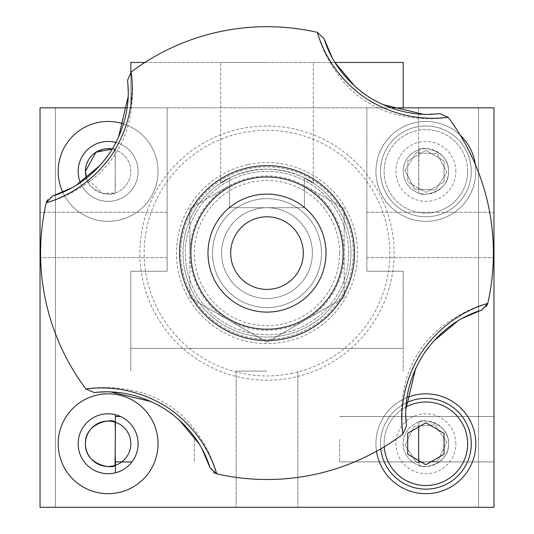 <?xml version="1.0" encoding="UTF-8"?>
<svg xmlns="http://www.w3.org/2000/svg" width="534" height="534" viewBox="0 0 534 534"><rect width="100%" height="100%" fill="white"/><g stroke="black" fill="none" stroke-linecap="round" stroke-linejoin="round"><path stroke-width="0.4" stroke-dasharray="2.67 2" d="M267 198.628A54.475 54.475 0 0 1 321.475 253.103A54.475 54.475 0 0 1 267 307.571A54.475 54.475 0 0 1 212.525 253.103A54.475 54.475 0 0 1 267 198.628A54.475 54.475 0 0 1 321.475 253.103A54.475 54.475 0 0 1 267 307.571A54.475 54.475 0 0 1 212.525 253.103A54.475 54.475 0 0 1 267 198.628A54.475 54.475 0 0 1 321.475 253.103A54.475 54.475 0 0 1 267 307.571A54.475 54.475 0 0 1 212.525 253.103A54.475 54.475 0 0 1 267 198.628A54.475 54.475 0 0 1 321.475 253.103A54.475 54.475 0 0 1 267 307.571A54.475 54.475 0 0 1 212.525 253.103A54.475 54.475 0 0 1 267 198.628M267 207.706A45.39 45.39 0 0 1 312.39 253.103A45.39 45.39 0 0 1 267 298.493A45.39 45.39 0 0 1 221.61 253.103A45.39 45.39 0 0 1 267 207.706A45.39 45.39 0 0 1 312.39 253.103A45.39 45.39 0 0 1 267 298.493A45.39 45.39 0 0 1 221.61 253.103A45.39 45.39 0 0 1 267 207.706L229.56 207.706L229.56 177.935L220.702 183.042L229.56 177.935C207.025 193.041 230.354 170.032 267 169.124C303.759 170.066 326.928 193.034 304.44 177.935L304.44 207.706L267 207.706L304.44 207.706L304.44 177.935L313.298 183.042L304.44 177.935C326.975 193.041 303.646 170.032 267 169.124C230.241 170.066 207.072 193.034 229.56 177.935L229.56 207.706L267 207.706M85.427 107.841L115.391 107.841L85.427 107.841M85.427 507.3L115.391 507.3L85.427 507.3M267 507.3L236.135 507.3L267 507.3M267 371.123L236.135 371.123L267 371.123M418.676 426.94L418.956 422.134C419.664 418.376 449.214 421.399 448.573 443.747C449.261 466.022 419.757 469.146 418.956 465.368L418.669 460.555M448.573 171.394C449.261 193.662 419.757 196.786 418.956 193.008L418.616 184.684L418.956 149.774C419.664 146.022 449.214 149.039 448.573 171.394C449.261 149.126 419.757 146.002 418.956 149.774L418.616 158.104L418.956 193.008C419.664 196.766 449.214 193.742 448.573 171.394A22.695 22.695 0 0 0 425.878 148.699A22.695 22.695 0 0 0 403.177 171.394A22.695 22.695 0 0 0 425.878 194.089A22.695 22.695 0 0 0 448.573 171.394M448.573 107.841L418.609 107.841L448.573 107.841M448.573 507.3L418.609 507.3L448.573 507.3M418.956 149.774A22.695 22.695 0 0 0 418.956 193.008M448.573 443.747C449.261 421.48 419.757 418.356 418.956 422.134L418.616 430.457L418.956 465.368C419.664 469.119 449.214 466.102 448.573 443.747A22.695 22.695 0 0 0 425.878 421.052A22.695 22.695 0 0 0 403.177 443.747A22.695 22.695 0 0 0 425.878 466.449A22.695 22.695 0 0 0 448.573 443.747M493.963 234.94L493.963 257.642L493.963 234.94M366.865 234.94L366.865 257.642L366.865 234.94M493.963 439.208L493.963 461.91L493.963 439.208M339.631 439.208L339.631 461.91L339.631 439.208M418.956 422.134A22.695 22.695 0 0 0 418.956 465.368M115.044 193.008A22.695 22.695 0 0 0 112.294 149.079L115.044 149.774L115.384 158.104L115.044 193.008L102.682 193.428L86.448 178.129A22.695 22.695 0 0 0 130.823 171.394A22.695 22.695 0 0 0 115.044 149.774C114.336 146.022 84.786 149.039 85.427 171.394C84.739 193.662 114.243 196.786 115.044 193.008L115.384 184.684L115.044 149.774M40.037 234.94L40.037 257.642L40.037 234.94M167.135 234.94L167.135 257.642L167.135 234.94M40.037 439.208L40.037 461.91L40.037 439.208M194.369 439.208L194.369 461.91L194.369 439.208M130.823 72.237L130.823 107.841L167.135 107.841L167.135 271.259L167.135 107.841L167.135 271.259L167.135 107.841L40.037 107.841L40.037 507.3L493.963 507.3L493.963 107.841L366.865 107.841L366.865 271.259L366.865 107.841L366.865 271.259L366.865 107.841L403.177 107.841L403.177 62.451L130.823 62.451L130.823 107.841L167.135 107.841L40.037 107.841L40.037 507.3L493.963 507.3L493.963 107.841L366.865 107.841L403.177 107.841L366.865 107.841L366.865 271.259L403.177 271.259L403.177 371.123L403.177 271.259L366.865 271.259L403.177 271.259L366.865 271.259L366.865 107.841L403.177 107.841L403.177 62.451L403.177 107.841M85.427 443.747C84.739 466.022 114.243 469.146 115.044 465.368L115.384 457.044L115.044 422.134C114.336 418.376 84.786 421.399 85.427 443.747M130.823 371.123L130.823 271.259L130.823 348.422L403.177 348.422L403.177 271.259L403.177 348.422L403.177 271.259L403.177 348.422L130.823 348.422L403.177 348.422L130.823 348.422L130.823 271.259L130.823 348.422L130.823 271.259L167.135 271.259L130.823 271.259L167.135 271.259L130.823 271.259L130.823 371.123M58.193 443.747A49.929 49.929 0 0 0 108.122 493.683A49.929 49.929 0 0 0 158.057 443.747A49.929 49.929 0 0 0 108.122 393.818A49.929 49.929 0 0 0 58.193 443.747A49.929 49.929 0 0 1 108.122 393.818A49.929 49.929 0 0 1 158.057 443.747A49.929 49.929 0 0 1 108.122 493.683A49.929 49.929 0 0 1 58.193 443.747A49.929 49.929 0 0 1 108.122 393.818A49.929 49.929 0 0 1 158.057 443.747A49.929 49.929 0 0 1 108.122 493.683A49.929 49.929 0 0 1 58.193 443.747M78.164 443.747A29.957 29.957 0 0 0 108.122 473.711A29.957 29.957 0 0 0 138.086 443.747A29.957 29.957 0 0 0 108.122 413.79A29.957 29.957 0 0 0 78.164 443.747A29.957 29.957 0 0 1 108.122 413.79A29.957 29.957 0 0 1 138.086 443.747A29.957 29.957 0 0 1 108.122 473.711A29.957 29.957 0 0 1 78.164 443.747A29.957 29.957 0 0 1 108.122 413.79A29.957 29.957 0 0 1 138.086 443.747A29.957 29.957 0 0 1 108.122 473.711A29.957 29.957 0 0 1 78.164 443.747M80.334 182.581A29.957 29.957 0 0 0 138.086 171.394A29.957 29.957 0 0 0 116.011 142.491M78.164 171.394A29.957 29.957 0 0 0 108.122 201.351A29.957 29.957 0 0 0 138.086 171.394A29.957 29.957 0 0 0 108.122 141.43A29.957 29.957 0 0 0 78.164 171.394A29.957 29.957 0 0 1 108.122 141.43A29.957 29.957 0 0 1 138.086 171.394A29.957 29.957 0 0 1 108.122 201.351A29.957 29.957 0 0 1 78.164 171.394A29.957 29.957 0 0 1 108.122 141.43A29.957 29.957 0 0 1 138.086 171.394A29.957 29.957 0 0 1 108.122 201.351A29.957 29.957 0 0 1 78.164 171.394M62.758 192.247A49.929 49.929 0 0 0 158.057 171.394A49.929 49.929 0 0 0 123.561 123.908M58.193 171.394A49.929 49.929 0 0 0 108.122 221.323A49.929 49.929 0 0 0 158.057 171.394A49.929 49.929 0 0 0 108.122 121.458A49.929 49.929 0 0 0 58.193 171.394A49.929 49.929 0 0 1 108.122 121.458A49.929 49.929 0 0 1 158.057 171.394A49.929 49.929 0 0 1 108.122 221.323A49.929 49.929 0 0 1 58.193 171.394A49.929 49.929 0 0 1 108.122 121.458A49.929 49.929 0 0 1 158.057 171.394A49.929 49.929 0 0 1 108.122 221.323A49.929 49.929 0 0 1 58.193 171.394M460.301 135.222A49.929 49.929 0 0 0 375.943 171.394A49.929 49.929 0 0 0 425.878 221.323A49.929 49.929 0 0 0 475.32 164.432M375.943 171.394A49.929 49.929 0 0 0 425.878 221.323A49.929 49.929 0 0 0 475.807 171.394A49.929 49.929 0 0 0 425.878 121.458A49.929 49.929 0 0 0 375.943 171.394A49.929 49.929 0 0 1 425.878 121.458A49.929 49.929 0 0 1 475.807 171.394A49.929 49.929 0 0 1 425.878 221.323A49.929 49.929 0 0 1 375.943 171.394A49.929 49.929 0 0 1 425.878 121.458A49.929 49.929 0 0 1 475.807 171.394A49.929 49.929 0 0 1 425.878 221.323A49.929 49.929 0 0 1 375.943 171.394M406.995 397.523A49.929 49.929 0 0 0 376.51 451.257M375.943 443.747A49.929 49.929 0 0 0 425.878 493.683A49.929 49.929 0 0 0 475.807 443.747A49.929 49.929 0 0 0 425.878 393.818A49.929 49.929 0 0 0 375.943 443.747A49.929 49.929 0 0 1 425.878 393.818A49.929 49.929 0 0 1 475.807 443.747A49.929 49.929 0 0 1 425.878 493.683A49.929 49.929 0 0 1 375.943 443.747A49.929 49.929 0 0 1 425.878 393.818A49.929 49.929 0 0 1 475.807 443.747A49.929 49.929 0 0 1 425.878 493.683A49.929 49.929 0 0 1 375.943 443.747M493.963 107.841L40.037 107.841L40.037 507.3L493.963 507.3L493.963 107.841L493.963 507.3L40.037 507.3L40.037 107.841L493.963 107.841L493.963 507.3L40.037 507.3L40.037 107.841L493.963 107.841M390.708 107.841L127.125 107.841M321.475 253.103A54.475 54.475 0 0 0 267 198.628A54.475 54.475 0 0 0 212.525 253.103A54.475 54.475 0 0 0 267 307.571A54.475 54.475 0 0 0 321.475 253.103A54.475 54.475 0 0 0 267 198.628A54.475 54.475 0 0 0 212.525 253.103A54.475 54.475 0 0 0 267 307.571A54.475 54.475 0 0 0 321.475 253.103M455.836 171.394A29.957 29.957 0 0 0 425.878 141.43A29.957 29.957 0 0 0 395.914 171.394A29.957 29.957 0 0 0 425.878 201.351A29.957 29.957 0 0 0 455.836 171.394M455.836 443.747A29.957 29.957 0 0 0 425.878 413.79A29.957 29.957 0 0 0 395.914 443.747A29.957 29.957 0 0 0 425.878 473.711A29.957 29.957 0 0 0 455.836 443.747M267 62.451L220.702 62.451L267 62.451M312.39 253.103A45.39 45.39 0 0 0 267 207.706A45.39 45.39 0 0 0 221.61 253.103A45.39 45.39 0 0 0 267 298.493A45.39 45.39 0 0 0 312.39 253.103A45.39 45.39 0 0 1 267 298.493A45.39 45.39 0 0 1 221.61 253.103A45.39 45.39 0 0 1 267 207.706A45.39 45.39 0 0 1 312.39 253.103A45.39 45.39 0 0 0 267 207.706A45.39 45.39 0 0 0 221.61 253.103A45.39 45.39 0 0 0 267 298.493A45.39 45.39 0 0 0 312.39 253.103M334.945 62.451L144.888 62.451M350.978 253.103A83.978 83.978 0 0 0 267 169.124A83.978 83.978 0 0 0 183.022 253.103A83.978 83.978 0 0 0 267 337.074A83.978 83.978 0 0 0 350.978 253.103A83.978 83.978 0 0 1 267 337.074A83.978 83.978 0 0 1 183.022 253.103A83.978 83.978 0 0 1 267 169.124A83.978 83.978 0 0 1 350.978 253.103M130.823 62.451L403.177 62.451L130.823 62.451L130.823 107.841L130.823 62.451M167.135 107.841L130.823 107.841L167.135 107.841L167.135 271.259L167.135 107.841M339.631 253.103A72.631 72.631 0 0 1 267 325.727A72.631 72.631 0 0 1 194.369 253.103A72.631 72.631 0 0 1 267 180.472A72.631 72.631 0 0 1 339.631 253.103M344.17 297.652L344.17 253.103A77.17 77.17 0 0 0 305.582 186.273L344.17 208.547L344.17 297.652L267 342.207L189.83 297.652L267 342.207L305.582 319.926A77.17 77.17 0 0 0 344.17 253.103L344.17 208.547L305.582 186.273A77.17 77.17 0 0 0 228.418 186.273L189.83 208.547L189.83 253.103L189.83 208.547L228.418 186.273A77.17 77.17 0 0 0 189.83 253.103L189.83 297.652L189.83 253.103A77.17 77.17 0 0 0 305.582 319.926L344.17 297.652M402.836 434.229C401.661 430.744 396.208 385.014 419.056 351.793C440.129 317.323 484.231 303.679 487.756 303.379A226.403 226.403 0 0 0 448.133 117.266C444.642 118.441 398.911 123.895 365.69 101.039C331.227 79.973 317.576 35.871 317.276 32.347A226.403 226.403 0 0 0 131.164 71.97C132.339 75.454 137.792 121.185 114.943 154.406C93.871 188.876 49.769 202.519 46.244 202.827A226.403 226.403 0 0 0 85.867 388.932C89.358 387.757 135.089 382.304 168.31 405.159C202.773 426.225 216.424 470.327 216.724 473.852A226.403 226.403 0 0 0 402.836 434.229L406.441 425.938L406.154 423.055M240.534 128.787A127.099 127.099 0 0 1 391.315 226.636A127.099 127.099 0 0 1 293.466 377.411A127.099 127.099 0 0 1 142.685 279.562A127.099 127.099 0 0 1 240.534 128.787M292.579 373.246A122.833 122.833 0 0 1 146.857 278.675A122.833 122.833 0 0 1 241.421 132.959A122.833 122.833 0 0 1 387.143 227.524A122.833 122.833 0 0 1 292.579 373.246M131.164 71.97L127.559 80.26L127.846 83.144M128.233 91.628L128.14 96.834M118.421 137.538L110.752 151.536M105.719 158.671L100.519 164.946M76.282 185.198L71.429 188.001M52.352 196.152L47.446 199.936M448.133 117.266L439.836 113.662L436.952 113.942M428.468 114.329L423.262 114.243M382.558 104.517L368.56 96.854M361.425 91.815L355.157 86.621M334.905 62.378L332.095 57.532M323.944 38.455L317.316 32.354M405.767 414.571L405.86 409.364M415.579 368.66L423.248 354.663M428.281 347.527L433.481 341.253M457.718 321.001L462.571 318.197M481.648 310.047L486.547 306.276M85.867 388.932L94.164 392.537L97.048 392.256M105.532 391.869L110.738 391.956M151.442 401.681L165.44 409.344M172.575 414.384L178.843 419.577M199.095 443.821L201.905 448.667M210.056 467.751L213.787 472.623M249.044 168.744A86.248 86.248 0 0 1 351.359 235.14A86.248 86.248 0 0 1 284.956 337.455A86.248 86.248 0 0 1 182.641 271.058A86.248 86.248 0 0 1 249.044 168.744A86.248 86.248 0 0 1 351.359 235.14A86.248 86.248 0 0 1 284.956 337.455A86.248 86.248 0 0 1 182.641 271.058A86.248 86.248 0 0 1 249.044 168.744M248.15 164.572A90.513 90.513 0 0 1 355.524 234.252A90.513 90.513 0 0 1 285.85 341.627A90.513 90.513 0 0 1 178.476 271.946A90.513 90.513 0 0 1 248.15 164.572M348.709 253.103A81.709 81.709 0 0 0 267 171.394A81.709 81.709 0 0 0 185.291 253.103A81.709 81.709 0 0 0 267 334.805A81.709 81.709 0 0 0 348.709 253.103A81.709 81.709 0 0 0 267 171.394A81.709 81.709 0 0 0 185.291 253.103A81.709 81.709 0 0 0 267 334.805A81.709 81.709 0 0 0 348.709 253.103M428.895 485.399A41.759 41.759 0 0 1 384.226 446.771A41.759 41.759 0 0 1 422.855 402.095A41.759 41.759 0 0 1 467.53 440.73A41.759 41.759 0 0 1 428.895 485.399M422.594 398.477A45.39 45.39 0 0 0 380.602 447.031A45.39 45.39 0 0 0 429.162 489.024A45.39 45.39 0 0 1 380.602 447.031A45.39 45.39 0 0 1 422.594 398.477A45.39 45.39 0 0 1 471.148 440.463A45.39 45.39 0 0 1 429.162 489.024A45.39 45.39 0 0 0 471.148 440.463A45.39 45.39 0 0 0 422.594 398.477M404.966 445.269L416.734 462.618L437.646 461.102L416.734 462.618L404.966 445.269L414.104 426.399L435.016 424.884L446.784 442.232L437.646 461.102L446.784 442.232L435.016 424.884L414.104 426.399L404.966 445.269M424.096 213.113A41.759 41.759 0 0 1 384.153 169.612A41.759 41.759 0 0 1 427.654 129.669A41.759 41.759 0 0 1 467.597 173.176A41.759 41.759 0 0 1 424.096 213.113M427.814 126.044A45.39 45.39 0 0 0 380.522 169.458A45.39 45.39 0 0 0 423.943 216.744A45.39 45.39 0 0 1 380.522 169.458A45.39 45.39 0 0 1 427.814 126.044A45.39 45.39 0 0 1 471.228 173.33A45.39 45.39 0 0 1 423.943 216.744A45.39 45.39 0 0 0 471.228 173.33A45.39 45.39 0 0 0 427.814 126.044M404.926 170.5L414.624 189.083L435.577 189.977L414.624 189.083L404.926 170.5L416.173 152.804L437.126 153.699L446.825 172.288L435.577 189.977L446.825 172.288L437.126 153.699L416.173 152.804L404.926 170.5M405.98 407.035A41.759 41.759 0 0 0 384.226 446.798M380.769 448.847A45.39 45.39 0 0 1 380.482 443.747A45.39 45.39 0 0 0 425.878 489.144A45.39 45.39 0 0 0 471.268 443.747A45.39 45.39 0 0 0 425.878 398.357A45.39 45.39 0 0 0 380.482 443.747A45.39 45.39 0 0 1 406.334 402.783M425.878 422.781L444.034 433.268L444.034 454.234L425.878 464.714L407.716 454.234L407.716 433.268L425.878 422.781M467.637 171.394A41.759 41.759 0 0 0 425.878 129.629A41.759 41.759 0 0 0 384.113 171.394A41.759 41.759 0 0 0 425.878 213.153A41.759 41.759 0 0 0 467.637 171.394M380.482 171.394A45.39 45.39 0 0 1 425.878 125.997A45.39 45.39 0 0 1 471.268 171.394A45.39 45.39 0 0 0 425.878 125.997A45.39 45.39 0 0 0 380.482 171.394A45.39 45.39 0 0 0 425.878 216.784A45.39 45.39 0 0 0 471.268 171.394A45.39 45.39 0 0 1 425.878 216.784A45.39 45.39 0 0 1 380.482 171.394M425.878 150.428L444.034 160.908L444.034 181.874L444.034 160.908L425.878 150.428L407.716 160.908L407.716 181.874L425.878 192.36L444.034 181.874L425.878 192.36L407.716 181.874L407.716 160.908L425.878 150.428M55.469 507.3L55.469 107.841L55.469 507.3M236.135 371.123L236.135 507.3L236.135 371.123M418.609 457.044L418.609 460.522M418.609 426.98L418.609 430.457M418.609 158.104L418.609 107.841L418.609 158.104M366.865 257.642L493.963 257.642L366.865 257.642M339.631 461.91L493.963 461.91L339.631 461.91M167.135 257.642L40.037 257.642L167.135 257.642M131.958 461.91L115.391 461.91M115.391 416.513L120.604 416.513M167.135 212.245L40.037 212.245L167.135 212.245M115.391 457.044L115.391 472.817M115.391 414.684L115.391 430.457M115.391 142.324L115.391 143.673M339.631 416.513L493.963 416.513L339.631 416.513M366.865 212.245L493.963 212.245L366.865 212.245M478.531 507.3L478.531 107.841L478.531 507.3M297.865 371.123L297.865 507.3L297.865 371.123M220.702 183.042L220.702 62.451L220.702 183.042M313.298 183.042L313.298 62.451L313.298 183.042"/><path stroke-width="0.8" d="M418.669 460.555L418.676 426.94M85.427 171.394A22.695 22.695 0 0 0 86.448 178.129L85.427 171.394L96.027 152.19L112.294 149.079A22.695 22.695 0 0 0 85.427 171.394L85.427 171.394M115.044 465.368A22.695 22.695 0 0 0 108.122 421.052A22.695 22.695 0 0 0 85.427 443.747A22.695 22.695 0 0 0 108.122 466.449A22.695 22.695 0 0 0 115.044 422.134L115.384 430.457L115.044 465.368C114.336 469.119 84.786 466.102 85.427 443.747C84.739 421.48 114.243 418.356 115.044 422.134M58.193 443.747A49.929 49.929 0 0 0 108.122 493.683A49.929 49.929 0 0 0 158.057 443.747A49.929 49.929 0 0 0 108.122 393.818A49.929 49.929 0 0 0 58.193 443.747M78.164 443.747A29.957 29.957 0 0 0 108.122 473.711A29.957 29.957 0 0 0 138.086 443.747A29.957 29.957 0 0 0 108.122 413.79A29.957 29.957 0 0 0 78.164 443.747M116.011 142.491A29.957 29.957 0 0 0 80.334 182.581M123.561 123.908A49.929 49.929 0 0 0 62.758 192.247M376.51 451.257A49.929 49.929 0 0 0 429.643 493.543A49.929 49.929 0 0 0 475.807 443.747A49.929 49.929 0 0 0 406.995 397.523M127.125 107.841L40.037 107.841L40.037 507.3L493.963 507.3L493.963 107.841L390.708 107.841M475.32 164.432A49.929 49.929 0 0 0 460.301 135.222M144.888 62.451L130.823 62.451L130.823 72.237M403.177 107.841L403.177 62.451L334.945 62.451M462.571 318.197L481.648 310.047C478.844 311.315 447.826 318.438 423.395 354.436C400.293 391.542 406.461 422.821 406.441 425.938L402.836 434.229A226.403 226.403 0 0 1 216.724 473.852L216.724 473.852C215.436 470.454 206.498 433.434 166.802 406.981C126.338 381.777 89.578 388.779 85.867 388.932A226.403 226.403 0 0 1 46.244 202.827L52.352 196.152C55.156 194.883 86.174 187.761 110.605 151.763C133.707 114.656 127.539 83.384 127.559 80.26L131.164 71.97C131.317 75.674 138.326 112.44 113.115 152.904C86.668 192.594 49.642 201.532 46.244 202.827L47.446 199.936M248.784 167.549A87.469 87.469 0 0 1 352.547 234.887A87.469 87.469 0 0 1 285.216 338.649A87.469 87.469 0 0 1 181.453 271.312A87.469 87.469 0 0 1 248.784 167.549M402.836 434.229C402.683 430.524 395.674 393.765 420.885 353.301C447.332 313.605 484.358 304.667 487.756 303.379L487.756 303.379A226.403 226.403 0 0 0 448.133 117.266C444.421 117.42 407.662 124.422 367.198 99.217C327.502 72.764 318.564 35.745 317.276 32.347L323.944 38.455C325.219 41.258 332.335 72.27 368.333 96.701C405.439 119.803 436.719 113.642 439.836 113.662L448.133 117.266M131.164 71.97A226.403 226.403 0 0 1 317.276 32.347L317.316 32.354M251.154 178.663A76.108 76.108 0 0 0 192.56 268.949A76.108 76.108 0 0 0 282.846 327.536A76.108 76.108 0 0 0 341.44 237.25A76.108 76.108 0 0 0 251.154 178.663M279.289 310.815A59.014 59.014 0 0 1 209.281 265.385A59.014 59.014 0 0 1 254.711 195.384A59.014 59.014 0 0 1 324.719 240.814A59.014 59.014 0 0 1 279.289 310.815M127.846 83.144L128.233 91.628M128.14 96.834L118.421 137.538M110.752 151.536L105.719 158.671M100.519 164.946L76.282 185.198M71.429 188.001L52.352 196.152M436.952 113.942L428.468 114.329M423.262 114.243L382.558 104.517M368.56 96.854L361.425 91.815M355.157 86.621L334.905 62.378M332.095 57.532L323.944 38.455M406.154 423.055L405.767 414.571M405.86 409.364L415.579 368.66M423.248 354.663L428.281 347.527M433.481 341.253L457.718 321.001M486.547 306.276L487.742 303.412L481.648 310.047M201.905 448.667L210.056 467.751C208.781 464.94 201.665 433.928 165.667 409.498C128.56 386.396 97.281 392.557 94.164 392.537L85.867 388.932M97.048 392.256L105.532 391.869M110.738 391.956L151.442 401.681M165.44 409.344L172.575 414.384M178.843 419.577L199.095 443.821M213.787 472.623L216.684 473.845L210.056 467.751M259.437 217.578A36.312 36.312 0 0 1 302.518 245.54A36.312 36.312 0 0 1 274.563 288.62A36.312 36.312 0 0 1 231.482 260.659A36.312 36.312 0 0 1 259.437 217.578M384.226 446.798A41.759 41.759 0 0 0 427.4 485.486A41.759 41.759 0 0 0 467.637 443.747A41.759 41.759 0 0 0 405.98 407.035M406.334 402.783A45.39 45.39 0 0 1 471.268 443.747A45.39 45.39 0 0 1 428.428 489.071A45.39 45.39 0 0 1 380.769 448.847M425.878 422.781L444.034 433.268L444.034 454.234L425.878 464.714L407.716 454.234L407.716 433.268L425.878 422.781M418.609 460.522L418.609 457.044M418.609 430.457L418.609 426.98M131.958 461.91L115.391 461.91M120.604 416.513L115.391 416.513M115.391 472.817L115.391 457.044M115.391 430.457L115.391 414.684M115.391 143.673L115.391 142.324"/></g></svg>
